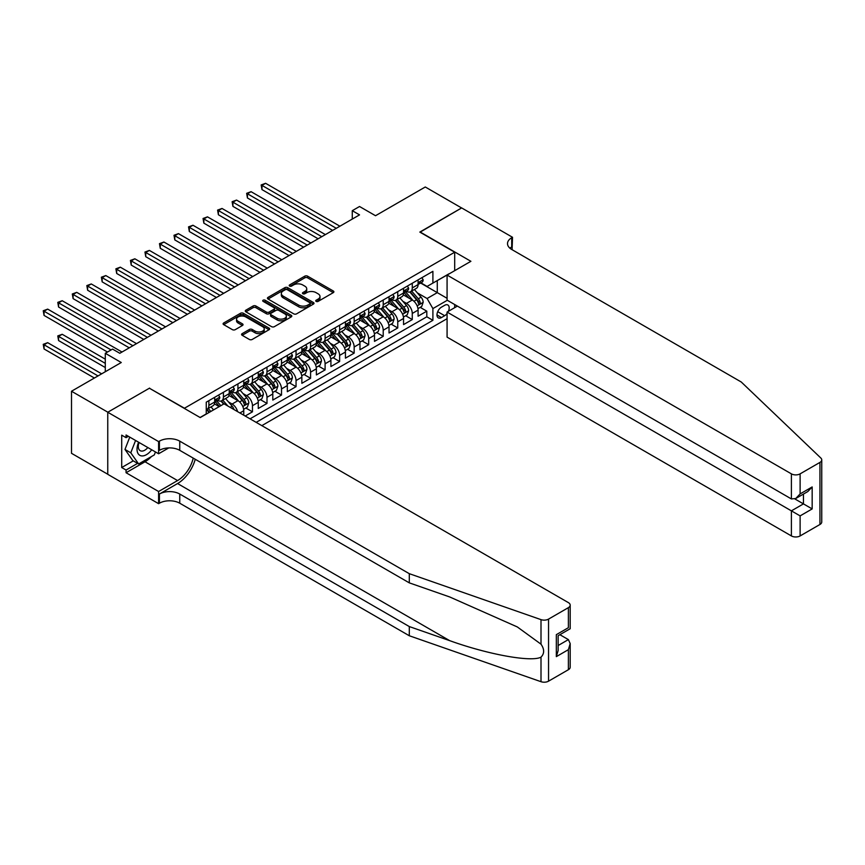 <?xml version="1.0" encoding="UTF-8"?>
<svg xmlns="http://www.w3.org/2000/svg" width="865" height="865" viewBox="0 0 865 865"><rect width="100%" height="100%" fill="white"/><g stroke="black" fill="none" stroke-linecap="round" stroke-linejoin="round"><path stroke-width="1.3" d="M316.136 301.388A1.416 0.811 0 0 0 318.136 301.388L333.285 292.64A2.022 1.168 0 0 0 333.879 291.819A2.022 1.168 0 0 0 333.285 290.986L307.616 276.173A2.022 1.168 0 0 0 304.761 276.173L289.613 284.92A1.416 0.811 0 0 0 289.202 285.493A1.416 0.811 0 0 0 289.613 286.077A1.416 0.811 0 0 0 291.613 286.077L293.57 284.942A6.455 3.73 0 0 1 302.696 284.942L304.837 286.174A6.455 3.73 0 0 1 306.729 288.813A6.455 3.73 0 0 1 304.837 291.44L302.869 292.575A1.416 0.811 0 0 0 302.458 293.149A1.416 0.811 0 0 0 302.869 293.732A1.416 0.811 0 0 0 304.869 293.732L306.826 292.597A6.455 3.73 0 0 1 315.963 292.597L318.093 293.83A6.455 3.73 0 0 1 319.985 296.468A6.455 3.73 0 0 1 318.093 299.106L316.136 300.231A1.416 0.811 0 0 0 315.725 300.815A1.416 0.811 0 0 0 316.136 301.388L316.136 300.231M242.157 333.641A2.022 1.168 0 0 0 241.573 334.463A2.022 1.168 0 0 0 242.157 335.285L249.358 339.448A2.022 1.168 0 0 0 252.212 339.448L269.037 329.727A2.022 1.168 0 0 0 269.631 328.905A2.022 1.168 0 0 0 269.037 328.084L243.368 313.26A2.022 1.168 0 0 0 240.524 313.26L223.689 322.98A2.022 1.168 0 0 0 223.105 323.802A2.022 1.168 0 0 0 223.689 324.624L232.393 329.651A2.022 1.168 0 0 0 235.248 329.651L242.449 325.489A2.022 1.168 0 0 0 243.033 324.667A2.022 1.168 0 0 0 242.449 323.845L238.135 321.348A5.395 3.114 0 0 1 236.545 319.153A5.395 3.114 0 0 1 239.875 316.276A5.395 3.114 0 0 1 245.757 316.947L262.657 326.7A5.395 3.114 0 0 1 264.236 328.905A5.395 3.114 0 0 1 260.906 331.782A5.395 3.114 0 0 1 255.034 331.111L252.212 329.479A2.022 1.168 0 0 0 249.358 329.479L242.157 333.641L242.157 335.285M149.602 388.342L184.472 408.226L454.698 252.212L419.828 232.079L461.596 207.957L425.277 186.991L375.518 215.72L359.537 206.497L352.271 210.692L359.537 214.877L119.813 353.288L112.547 349.092L105.292 353.288L105.292 371.734M149.602 388.093L107.833 412.205L71.503 391.239L121.273 362.511L105.292 353.288M293.711 313.844A2.022 1.168 0 0 0 296.565 313.844L313.389 304.123A2.022 1.168 0 0 0 313.984 303.301A2.022 1.168 0 0 0 313.389 302.48L287.721 287.656A2.022 1.168 0 0 0 284.866 287.656L268.042 297.376A2.022 1.168 0 0 0 267.447 298.198A2.022 1.168 0 0 0 268.042 299.02L293.711 313.844M263.684 301.69A1.416 0.811 0 0 1 265.123 301.885L265.123 300.209L291.213 315.282A2.022 1.168 0 0 1 291.808 316.103A2.022 1.168 0 0 1 291.213 316.925L274.389 326.646A2.022 1.168 0 0 1 271.534 326.646L245.865 311.822L253.067 307.691L253.067 306.015L245.865 310.178A2.022 1.168 0 0 0 245.271 311A2.022 1.168 0 0 0 245.865 311.822L245.865 310.178M253.067 307.691A2.022 1.168 0 0 1 255.921 307.691L255.921 306.015A2.022 1.168 0 0 0 253.067 306.015M255.921 306.015L266.334 312.027A2.022 1.168 0 0 0 269.188 312.027L273.956 309.27A2.022 1.168 0 0 0 274.551 308.448A2.022 1.168 0 0 0 273.956 307.626L263.122 301.366A1.416 0.811 0 0 1 262.711 300.793A1.416 0.811 0 0 1 263.576 300.036A1.416 0.811 0 0 1 265.123 300.209M107.757 474.236L71.503 453.314L71.503 391.239M245.195 416.022L252.461 411.827L245.855 408.021M243 393.532L246.644 395.64A8.217 4.747 60 0 1 252.461 405.707L258.267 402.355L258.267 408.475L266.993 403.447L260.376 399.63M257.532 385.152L261.176 387.25A8.217 4.747 60 0 1 266.993 397.316L272.799 393.964L272.799 400.084L281.514 395.056L274.908 391.239M272.053 376.762L275.708 378.87A8.217 4.747 60 0 1 281.514 388.936L287.331 385.574L287.331 391.704L296.046 386.666L289.44 382.849M286.585 368.371L290.24 370.479A8.217 4.747 60 0 1 296.046 380.546L301.853 377.194L301.853 383.314L310.578 378.275L303.961 374.459M301.117 359.981L304.761 362.089A8.217 4.747 60 0 1 310.578 372.155L316.385 368.804L316.385 374.923L325.099 369.896L318.493 366.079M315.649 351.601L319.293 353.699A8.217 4.747 60 0 1 325.099 363.765L330.917 360.413L330.917 366.533L339.631 361.505L333.025 357.688M330.171 343.21L333.825 345.319A8.217 4.747 60 0 1 339.631 355.385L345.438 352.023L345.438 358.153L354.163 353.115L347.546 349.298M344.703 334.82L348.346 336.928A8.217 4.747 60 0 1 354.163 346.995L359.97 343.643L359.97 349.763L368.685 344.724L362.078 340.907M359.235 326.429L362.878 328.538A8.217 4.747 60 0 1 368.685 338.604L374.502 335.252L374.502 341.372L383.217 336.344L376.61 332.528M373.756 318.05L377.41 320.147A8.217 4.747 60 0 1 383.217 330.214L389.034 326.862L389.034 332.982L397.749 327.954L391.131 324.137M388.288 309.659L391.932 311.768A8.217 4.747 60 0 1 397.749 321.834L403.555 318.471L403.555 324.602L412.27 319.563L412.27 313.444A8.217 4.747 -120 0 0 406.464 303.377L402.82 301.269M405.663 315.747L412.27 319.563M219.191 406.626L214.423 403.879M243.746 415.189L243.746 410.745A8.217 4.747 -120 0 0 237.929 400.679L228.944 395.489M237.594 411.632A8.217 4.747 60 0 0 232.123 404.031L228.468 401.922M258.267 402.355A8.217 4.747 -120 0 0 252.461 392.288L243.476 387.098M272.799 393.964A8.217 4.747 -120 0 0 266.993 383.898L258.008 378.708M287.331 385.574A8.217 4.747 -120 0 0 281.514 375.507L272.529 370.328M301.853 377.194A8.217 4.747 -120 0 0 296.046 367.128L287.061 361.938M316.385 368.804A8.217 4.747 -120 0 0 310.578 358.737L301.593 353.547M330.917 360.413A8.217 4.747 -120 0 0 325.099 350.347L316.114 345.157M345.438 352.023A8.217 4.747 -120 0 0 339.631 341.956L330.646 336.777M359.97 343.643A8.217 4.747 -120 0 0 354.163 333.576L345.178 328.386M374.502 335.252A8.217 4.747 -120 0 0 368.685 325.186L359.699 319.996M389.034 326.862A8.217 4.747 -120 0 0 383.217 316.795L374.231 311.605M403.555 318.471A8.217 4.747 -120 0 0 397.749 308.405L388.763 303.226M448.394 311.292A6.369 3.676 120 0 0 447.854 304.988A6.369 3.676 120 0 0 444.675 305.302L441.474 307.151A6.369 3.676 120 0 0 437.312 312.762A6.369 3.676 120 0 0 438.296 317.866A6.369 3.676 120 0 0 441.474 317.552L444.675 315.703A6.369 3.676 120 0 0 447.075 313.519M261.836 425.634L447.075 318.688M454.698 252.212L454.698 270.659M454.698 304.545L454.698 307.648M256.17 422.358L432.9 320.32L432.9 308.578L427.094 298.512L417.341 292.878M200.085 417.492L206.259 413.924L206.259 402.182L432.9 271.329L432.9 283.071L448.881 274.021M447.292 300.274L432.9 308.578M217.515 400.3L217.591 400.344A8.217 4.747 60 0 0 221.7 400.744L227.517 397.392A8.217 4.747 -120 0 0 229.214 393.629L229.214 388.936M232.047 391.91L232.123 391.953A8.217 4.747 60 0 0 236.232 392.364L242.038 389.001A8.217 4.747 -120 0 0 243.746 385.239L243.746 380.546M246.568 383.519L246.644 383.563A8.217 4.747 60 0 0 250.763 383.974L256.57 380.611A8.217 4.747 -120 0 0 258.267 376.848L258.267 372.155M261.1 375.129L261.176 375.172A8.217 4.747 60 0 0 265.285 375.583L271.102 372.231A8.217 4.747 -120 0 0 272.799 368.468L272.799 363.765M275.632 366.749L275.708 366.792A8.217 4.747 60 0 0 279.817 367.193L285.623 363.841A8.217 4.747 -120 0 0 287.331 360.078L287.331 355.385M290.153 358.359L290.24 358.402A8.217 4.747 60 0 0 294.349 358.802L300.155 355.45A8.217 4.747 -120 0 0 301.853 351.687L301.853 346.995M304.685 349.968L304.761 350.011A8.217 4.747 60 0 0 308.87 350.422L314.687 347.06A8.217 4.747 -120 0 0 316.385 343.297L316.385 338.604M319.217 341.578L319.293 341.621A8.217 4.747 60 0 0 323.402 342.032L329.208 338.68A8.217 4.747 -120 0 0 330.917 334.917L330.917 330.214M333.749 333.187L333.825 333.241A8.217 4.747 60 0 0 337.934 333.641L343.74 330.289A8.217 4.747 -120 0 0 345.438 326.527L345.438 321.823M348.271 324.808L348.346 324.851A8.217 4.747 60 0 0 352.455 325.251L358.272 321.899A8.217 4.747 -120 0 0 359.97 318.136L359.97 313.444M362.803 316.417L362.878 316.46A8.217 4.747 60 0 0 366.987 316.871L372.793 313.508A8.217 4.747 -120 0 0 374.502 309.746L374.502 305.053M377.335 308.026L377.41 308.07A8.217 4.747 60 0 0 381.519 308.481L387.325 305.129A8.217 4.747 -120 0 0 389.034 301.366L389.034 296.663M391.856 299.636L391.932 299.679A8.217 4.747 60 0 0 396.04 300.09L401.857 296.738A8.217 4.747 -120 0 0 403.555 292.976L403.555 288.272M250.061 418.833L426.802 316.795L426.802 311.173L418.087 316.212L418.087 310.081A8.217 4.747 -120 0 0 412.27 300.025L403.285 294.835M406.388 291.256L406.464 291.3A8.217 4.747 -120 0 0 410.572 291.7A8.217 4.747 -120 0 0 412.27 287.937L412.27 283.244M410.572 291.7L416.379 288.348A8.217 4.747 -120 0 0 418.087 284.585L418.087 279.892M208.876 400.679L208.876 405.371A8.217 4.747 60 0 1 207.178 409.134A8.217 4.747 60 0 1 206.259 409.469M207.178 409.134L212.985 405.782A8.217 4.747 -120 0 0 214.682 402.02L214.682 397.316M223.408 392.288L223.408 396.981A8.217 4.747 60 0 1 221.7 400.744M237.929 383.898L237.929 388.601A8.217 4.747 60 0 1 236.232 392.364M252.461 375.507L252.461 380.211A8.217 4.747 60 0 1 250.763 383.974M266.993 367.128L266.993 371.82A8.217 4.747 60 0 1 265.285 375.583M281.514 358.737L281.514 363.43A8.217 4.747 60 0 1 279.817 367.193M296.046 350.347L296.046 355.05A8.217 4.747 60 0 1 294.349 358.802M310.578 341.956L310.578 346.66A8.217 4.747 60 0 1 308.87 350.422M325.099 333.576L325.099 338.269A8.217 4.747 60 0 1 323.402 342.032M339.631 325.186L339.631 329.879A8.217 4.747 60 0 1 337.934 333.641M354.163 316.795L354.163 321.488A8.217 4.747 60 0 1 352.455 325.251M368.685 308.405L368.685 313.108A8.217 4.747 60 0 1 366.987 316.871M383.217 300.014L383.217 304.718A8.217 4.747 60 0 1 381.519 308.481M397.749 291.635L397.749 296.327A8.217 4.747 60 0 1 396.04 300.09M397.749 321.834L397.749 327.954M383.217 330.214L383.217 336.344M368.685 338.604L368.685 344.724M354.163 346.995L354.163 353.115M339.631 355.385L339.631 361.505M325.099 363.765L325.099 369.896M310.578 372.155L310.578 378.275M296.046 380.546L296.046 386.666M281.514 388.936L281.514 395.056M266.993 397.316L266.993 403.447M252.461 405.707L252.461 411.827M427.094 298.512L437.268 292.64L437.268 280.563L448.881 273.848M420.628 283.028L447.075 298.295M420.92 282.866L427.094 286.434L432.9 283.071M352.271 210.692L352.271 219.072M420.195 307.356L426.802 311.173M426.802 316.795L432.9 320.32M316.698 301.582L318.093 300.782A6.455 3.73 0 0 0 319.985 298.144L319.985 296.468M306.729 288.813L306.729 290.489A6.455 3.73 0 0 1 304.837 293.127L303.442 293.927M333.263 292.651L307.616 277.849A2.022 1.168 0 0 0 304.761 277.849L290.175 286.272M313.368 304.134L287.721 289.332A2.022 1.168 0 0 0 284.866 289.332L268.074 299.031M309.821 303.875A1.416 0.811 0 0 0 310.243 303.301A1.416 0.811 0 0 0 309.821 302.728L287.299 289.71A1.416 0.811 0 0 0 285.299 289.71L283.233 290.91A6.455 3.73 0 0 0 281.341 293.549A6.455 3.73 0 0 0 283.233 296.176L298.63 305.075A6.455 3.73 0 0 0 307.756 305.075L309.821 303.875L309.821 305.55A1.416 0.811 0 0 0 310.243 304.977L310.243 303.301M281.341 293.549L281.341 295.225A6.455 3.73 0 0 0 283.233 297.852L283.233 296.176M309.821 305.55L307.756 306.751A6.455 3.73 0 0 1 298.63 306.751L283.233 297.852M255.921 307.691L266.334 313.703A2.022 1.168 0 0 0 269.188 313.703L273.956 310.946A2.022 1.168 0 0 0 274.551 310.124L274.551 308.448M265.123 301.885L291.191 316.947M277.135 318.266A5.395 3.114 0 0 0 283.017 318.936A5.395 3.114 0 0 0 286.347 316.06A5.395 3.114 0 0 0 284.758 313.854L278.811 310.427A2.022 1.168 0 0 0 275.957 310.427L271.178 313.184A2.022 1.168 0 0 0 270.594 314.006A2.022 1.168 0 0 0 271.178 314.828L277.135 318.266L277.135 319.942A5.395 3.114 0 0 0 283.017 320.612A5.395 3.114 0 0 0 286.347 317.736L286.347 316.06M270.594 314.006L270.594 315.682A2.022 1.168 0 0 0 271.178 316.504L271.178 314.828M277.135 319.942L271.178 316.504M264.236 328.905L264.236 330.581A5.395 3.114 0 0 1 260.906 333.457A5.395 3.114 0 0 1 255.034 332.787L252.212 331.154A2.022 1.168 0 0 0 249.358 331.154L242.189 335.306M236.545 319.153L236.545 320.829A5.395 3.114 0 0 0 238.135 323.034L238.135 321.348M242.416 325.5L238.135 323.034M269.037 328.084L269.037 329.727L243.368 314.936A2.022 1.168 0 0 0 240.524 314.936L223.721 324.645L223.689 322.98M417.968 308.643L421.72 306.48L423.169 302.285A5.45 3.146 -120 0 0 421.05 297.171L414.411 289.483M413.081 300.555L405.49 291.764M408.767 297.993L404.366 292.9A13.051 7.536 -120 0 0 403.955 292.446M261.976 223.148L303.604 247.174L232.923 206.367L232.923 202.172L236.556 200.075L310.87 242.978M409.837 292.002L416.541 299.777A5.45 3.146 60 0 1 418.487 303.529C419.309 304.621 419.882 304.285 420.228 302.512A5.45 3.146 -120 0 0 418.292 298.771L411.654 291.083M410.226 291.873L417.438 300.22A2.779 1.6 60 0 1 418.141 301.312L420.228 302.512M418.487 303.529L418.887 304.166M421.936 277.665L423.169 279.806A5.45 3.146 60 0 1 422.044 282.217L419.287 283.807A5.45 3.146 -120 0 0 420.228 282.552L420.12 282.066M336.29 228.306L261.976 185.402L265.609 183.304L339.923 226.208M418.271 284.066L418.292 284.066A5.45 3.146 -120 0 0 419.287 283.807M419.525 282.152L420.228 282.552L418.487 283.558A5.45 3.146 60 0 1 418.087 284.336M332.657 230.404L261.976 189.597L261.976 185.402L261.176 184.937L265.609 183.304M261.976 189.597L261.176 184.937M138.616 442.231A13.353 7.709 120 0 0 141.752 455.92A13.353 7.709 120 0 0 151.721 449.789M139.07 442.491A9.147 5.277 120 0 0 140.184 450.676A9.147 5.277 120 0 0 141.525 451.087A9.147 5.277 120 0 0 147.828 447.551M155.462 451.952L154.316 454.904L138.627 463.964L132.821 460.602L124.982 449.443L129.761 437.117M138.627 463.964L130.788 452.806L135.578 440.469M124.982 449.443L130.788 452.806M457.39 306.102L447.075 312.06L447.075 337.134L791.399 535.932L791.399 510.847L803.455 503.884L803.455 494.066M447.075 312.06L800.114 515.886L800.114 535.932L819.944 524.482L819.944 462.407A6.163 3.557 0 0 0 821.75 459.899A6.163 3.557 0 0 0 820.863 458.05L741.273 382.016L511.723 249.477A14.381 8.304 180 0 1 507.506 243.606A14.381 8.304 180 0 1 511.723 237.734L512.523 237.28L461.672 207.924L420.044 232.198M420.044 231.95L470.895 261.306L447.075 275.07L791.399 473.858A6.163 3.557 0 0 0 800.114 473.858L819.944 462.407M512.523 237.28L512.08 249.693M447.075 275.07L447.075 300.144L791.399 498.943L791.399 473.858M821.75 459.899L821.75 521.963A6.163 3.557 180 0 1 819.944 524.482M800.114 535.932A6.163 3.557 180 0 1 791.399 535.932M509.907 248.201A14.381 8.304 180 0 1 511.723 246.925L511.723 237.734M794.881 498.943L812.17 508.923L800.114 515.886M800.114 473.858L800.114 493.904L795.757 498.51L791.399 498.943M800.114 493.904L812.17 486.941L807.813 491.547L795.757 498.51M568.381 669.715L568.381 649.669L570.186 643.592L570.186 667.207A6.163 3.557 180 0 1 568.381 669.715L548.551 681.166A6.163 3.557 180 0 1 541.003 681.696L409.296 635.753L409.296 626.563L179.747 494.034A14.381 8.304 -0 0 0 159.409 494.034L177.563 483.546A26.761 15.451 120 0 0 195.241 459.283M409.296 626.563L449.681 640.651C488.282 654.567 531.402 662.363 541.003 657.151C544.507 653.572 544.507 649.247 541.003 644.176L517.313 626.941L449.681 596.947L409.296 582.859L179.747 450.33A14.381 8.304 -0 0 0 159.409 450.33L159.409 441.15L158.609 441.604L107.757 412.248L149.386 388.223L200.226 417.579L224.057 403.825L568.381 602.613A6.163 3.557 -0 0 1 570.186 605.132A6.163 3.557 -0 0 1 568.381 607.652L548.551 619.102L548.551 681.166M409.296 635.753L179.747 503.214A14.381 8.304 -0 0 0 159.409 503.214L158.609 503.679L107.757 474.323L107.757 412.248M409.296 582.859L409.296 573.679L179.747 441.15A14.381 8.304 -0 0 0 159.409 441.15M541.003 644.176L541.003 619.632L409.296 573.679M151.429 456.569A23.117 13.343 -60 0 1 145.017 461.78L126.063 472.733L126.063 470.041L137.611 463.37M128.388 436.328L126.063 437.668L121.706 435.149L121.706 467.532L126.063 470.041M126.063 437.668L126.063 434.987L158.609 453.768L158.609 441.604M158.609 503.679L158.609 491.515L177.563 480.572A23.117 13.343 120 0 0 193.219 458.104M126.063 472.733L158.609 491.515M559.871 634.694L568.381 639.603L570.186 643.592M168.751 447.919L158.609 453.768M541.003 619.632A6.163 3.557 -0 0 0 548.551 619.102M121.706 467.532L133.253 460.861M568.381 649.669L556.325 656.632L558.13 650.556L558.13 635.699L570.186 628.736L570.186 605.132M556.325 656.632L556.325 634.661C558.671 636.013 558.671 636.013 556.325 634.661L568.381 627.698C570.738 629.05 570.738 629.05 568.381 627.698L568.381 607.652M403.436 317.033L407.188 314.871L408.637 310.676A5.45 3.146 -120 0 0 406.518 305.561L399.879 297.874M398.549 308.935L390.969 300.155M394.235 306.383L389.834 301.279A13.051 7.536 -120 0 0 389.423 300.825M247.444 231.528L289.072 255.564L218.391 214.758L218.391 210.563L222.024 208.465L296.338 251.369M395.305 300.382L402.02 308.156A5.45 3.146 60 0 1 403.955 311.908C404.777 313.011 405.361 312.676 405.707 310.903A5.45 3.146 -120 0 0 403.76 307.151L397.121 299.463M395.694 300.263L402.917 308.61A2.779 1.6 60 0 1 403.609 309.702L405.707 310.903M403.955 311.908L404.355 312.557M388.904 325.424L392.656 323.25L394.116 319.055A5.45 3.146 -120 0 0 391.996 313.952L385.358 306.264M384.028 317.325L376.437 308.546M379.703 314.774L375.302 309.67A13.051 7.536 -120 0 0 374.902 309.216M232.923 239.919L274.54 263.955L203.859 223.148L203.859 218.953L207.492 216.856L281.806 259.76M380.773 308.773L387.488 316.547A5.45 3.146 60 0 1 389.434 320.299C390.245 321.391 390.829 321.056 391.175 319.293A5.45 3.146 -120 0 0 389.228 315.541L382.589 307.854M381.173 308.643L388.385 317.001A2.779 1.6 60 0 1 389.088 318.082L391.175 319.293M389.434 320.299L389.823 320.947M374.383 333.814L378.135 331.641L379.584 327.446A5.45 3.146 -120 0 0 377.464 322.331L370.825 314.655M369.496 325.716L361.905 316.936M365.181 323.153L360.781 318.061A13.051 7.536 -120 0 0 360.37 317.606M218.391 248.309L260.019 272.334L189.338 231.528L189.338 227.333L192.971 225.246L267.274 268.15M366.241 317.163L372.956 324.937A5.45 3.146 60 0 1 374.902 328.689C375.724 329.781 376.297 329.446 376.643 327.684A5.45 3.146 -120 0 0 374.707 323.932L368.068 316.244M366.641 317.033L373.853 325.391A2.779 1.6 60 0 1 374.556 326.473L376.643 327.684M374.902 328.689L375.302 329.338M359.851 342.194L363.603 340.032L365.052 335.836A5.45 3.146 -120 0 0 362.932 330.722L356.293 323.034M354.964 334.106L347.384 325.316M350.649 331.544L346.249 326.451A13.051 7.536 -120 0 0 345.838 325.997M203.859 256.7L245.487 280.725L174.806 239.919L174.806 235.723L178.439 233.626L252.753 276.53M351.72 325.554L358.434 333.328A5.45 3.146 60 0 1 360.37 337.08C361.192 338.172 361.775 337.837 362.121 336.063A5.45 3.146 -120 0 0 360.175 332.322L353.536 324.635M352.109 325.424L359.332 333.782A2.779 1.6 60 0 1 360.024 334.863L362.121 336.063M360.37 337.08L360.77 337.718M407.404 286.055L408.637 288.196A5.45 3.146 60 0 1 407.512 290.597L404.755 292.197A5.45 3.146 -120 0 0 405.707 290.943L405.588 290.456M321.758 236.686L247.444 193.782L251.077 191.684L325.391 234.599M403.739 292.446L403.76 292.446A5.45 3.146 -120 0 0 404.755 292.197M405.004 290.532L405.707 290.943L403.955 291.948A5.45 3.146 60 0 1 403.555 292.727M318.125 238.783L247.444 197.977L247.444 193.782L246.644 193.328L251.077 191.684M247.444 197.977L246.644 193.328M392.883 294.446L394.116 296.576A5.45 3.146 60 0 1 392.991 298.987L390.223 300.588A5.45 3.146 -120 0 0 391.175 299.333L391.056 298.847M307.237 245.076L232.123 201.718L236.556 200.075M389.207 300.836L389.228 300.836A5.45 3.146 -120 0 0 390.223 300.588M390.472 298.922L391.175 299.333L389.434 300.339A5.45 3.146 60 0 1 389.034 301.107M232.923 206.367L232.123 201.718M378.351 302.826L379.584 304.967A5.45 3.146 60 0 1 378.459 307.378L375.702 308.967A5.45 3.146 -120 0 0 376.643 307.713L376.535 307.237M292.705 253.467L217.591 210.098L222.024 208.465M374.686 309.227L374.707 309.227A5.45 3.146 -120 0 0 375.702 308.967M375.94 307.313L376.643 307.713L374.902 308.719A5.45 3.146 60 0 1 374.502 309.497M218.391 214.758L217.591 210.098M363.819 311.216L365.052 313.357A5.45 3.146 60 0 1 363.927 315.768L361.17 317.358A5.45 3.146 -120 0 0 362.121 316.103L362.003 315.617M278.173 261.857L203.059 218.488L207.492 216.856M360.154 317.617L360.175 317.617A5.45 3.146 -120 0 0 361.17 317.358M361.419 315.703L362.121 316.103L360.37 317.109A5.45 3.146 60 0 1 359.97 317.887M203.859 223.148L203.059 218.488M345.319 350.585L349.071 348.422L350.53 344.227A5.45 3.146 -120 0 0 348.411 339.112L341.772 331.425M340.442 342.486L332.852 333.706M336.117 339.934L331.717 334.831A13.051 7.536 -120 0 0 331.317 334.377M189.338 265.079L230.955 289.115L160.274 248.309L160.274 244.114L163.907 242.016L238.221 284.92M337.188 333.933L343.902 341.707A5.45 3.146 60 0 1 345.849 345.459C346.66 346.562 347.243 346.227 347.589 344.454A5.45 3.146 -120 0 0 345.643 340.702L339.004 333.025M337.588 333.814L344.8 342.162A2.779 1.6 60 0 1 345.503 343.254L347.589 344.454M345.849 345.459L346.238 346.108M349.298 319.607L350.53 321.748A5.45 3.146 60 0 1 349.395 324.148L346.638 325.748A5.45 3.146 -120 0 0 347.589 324.494L347.471 324.007M263.652 270.248L188.538 226.879L192.971 225.246M345.622 325.997L345.643 325.997A5.45 3.146 -120 0 0 346.638 325.748M346.887 324.083L347.589 324.494L345.849 325.5A5.45 3.146 60 0 1 345.438 326.278M189.338 231.528L188.538 226.879M330.798 358.975L334.55 356.802L335.998 352.617A5.45 3.146 -120 0 0 333.879 347.503L327.24 339.815M325.91 350.876L318.32 342.097M321.596 348.325L317.185 343.221A13.051 7.536 -120 0 0 316.785 342.767M174.806 273.47L216.434 297.506L145.753 256.7L145.753 252.504L149.386 250.407L223.689 293.311M322.656 342.324L329.37 350.098A5.45 3.146 60 0 1 331.317 353.85C332.138 354.942 332.711 354.607 333.057 352.844A5.45 3.146 -120 0 0 331.122 349.092L324.483 341.405M323.056 342.205L330.268 350.552A2.779 1.6 60 0 1 330.971 351.633L333.057 352.844M331.317 353.85L331.717 354.499M334.766 327.997L335.998 330.127A5.45 3.146 60 0 1 334.874 332.538L332.117 334.139A5.45 3.146 -120 0 0 333.057 332.884L332.949 332.398M249.12 278.627L174.006 235.269L178.439 233.626M331.1 334.387L331.122 334.387A5.45 3.146 -120 0 0 332.117 334.139M332.355 332.474L333.057 332.884L331.317 333.89A5.45 3.146 60 0 1 330.917 334.658M174.806 239.919L174.006 235.269M316.266 367.365L320.018 365.192L321.466 360.997A5.45 3.146 -120 0 0 319.347 355.883L312.708 348.206M311.378 359.267L303.799 350.487M307.064 356.704L302.664 351.612A13.051 7.536 -120 0 0 302.253 351.158M160.274 281.86L201.902 305.896L131.221 265.079L131.221 260.895L134.853 258.797L209.168 301.701M308.135 350.714L314.849 358.488A5.45 3.146 60 0 1 316.785 362.24C317.606 363.332 318.19 362.997 318.536 361.235A5.45 3.146 -120 0 0 316.59 357.483L309.951 349.795M308.524 350.585L315.747 358.943A2.779 1.6 60 0 1 316.439 360.024L318.536 361.235M316.785 362.24L317.185 362.889M320.234 336.377L321.466 338.518A5.45 3.146 60 0 1 320.342 340.929L317.585 342.518A5.45 3.146 -120 0 0 318.536 341.264L318.417 340.788M234.588 287.018L159.474 243.649L163.907 242.016M316.568 342.778L316.59 342.778A5.45 3.146 -120 0 0 317.585 342.518M317.833 340.864L318.536 341.264L316.785 342.281A5.45 3.146 60 0 1 316.385 343.048M160.274 248.309L159.474 243.649M301.734 375.745L305.486 373.583L306.945 369.387A5.45 3.146 -120 0 0 304.826 364.273L298.187 356.585M296.857 367.657L289.267 358.867M292.532 365.095L288.132 360.002A13.051 7.536 -120 0 0 287.731 359.548M145.753 290.251L187.37 314.276L116.689 273.47L116.689 269.274L120.322 267.177L194.636 310.081M293.603 359.105L300.317 366.879A5.45 3.146 60 0 1 302.263 370.631C303.074 371.723 303.658 371.388 304.004 369.625A5.45 3.146 -120 0 0 302.058 365.873L295.419 358.186M294.003 358.975L301.215 367.333A2.779 1.6 60 0 1 301.907 368.414L304.004 369.625M302.263 370.631L302.653 371.269M305.713 344.767L306.945 346.908A5.45 3.146 60 0 1 305.81 349.319L303.053 350.909A5.45 3.146 -120 0 0 304.004 349.655L303.885 349.179M220.067 295.408L144.952 252.039L149.386 250.407M302.036 351.168L302.058 351.168A5.45 3.146 -120 0 0 303.053 350.909M303.301 349.255L304.004 349.655L302.263 350.66A5.45 3.146 60 0 1 301.853 351.439M145.753 256.7L144.952 252.039M287.202 384.136L290.964 381.973L292.413 377.778A5.45 3.146 -120 0 0 290.294 372.664L283.655 364.976M282.325 376.048L274.735 367.257M278.011 373.485L273.599 368.382A13.051 7.536 -120 0 0 273.199 367.928M131.221 298.641L172.849 322.667L102.167 281.86L102.167 277.665L105.8 275.567L180.104 318.471M279.071 367.495L285.785 375.269A5.45 3.146 60 0 1 287.731 379.011C288.553 380.113 289.126 379.778 289.472 378.005A5.45 3.146 -120 0 0 287.537 374.253L280.898 366.576M279.471 367.365L286.683 375.713A2.779 1.6 60 0 1 287.385 376.805L289.472 378.005M287.731 379.011L288.132 379.659M291.181 353.158L292.413 355.299A5.45 3.146 60 0 1 291.289 357.71L288.521 359.299A5.45 3.146 -120 0 0 289.472 358.045L289.364 357.559M205.535 303.799L130.42 260.43L134.853 258.797M287.515 359.559L287.537 359.559A5.45 3.146 -120 0 0 288.521 359.299M288.769 357.634L289.472 358.045L287.731 359.051A5.45 3.146 60 0 1 287.331 359.829M131.221 265.079L130.42 260.43M272.68 392.526L276.432 390.364L277.881 386.168A5.45 3.146 -120 0 0 275.762 381.054L269.123 373.366M267.793 384.428L260.214 375.648M263.479 381.876L259.078 376.772A13.051 7.536 -120 0 0 258.667 376.318M116.689 307.021L158.317 331.057L87.635 290.251L87.635 286.055L91.268 283.958L165.583 326.862M264.549 375.875L271.264 383.649A5.45 3.146 60 0 1 273.199 387.401C274.021 388.493 274.605 388.158 274.94 386.396A5.45 3.146 -120 0 0 273.005 382.644L266.366 374.956M264.939 375.756L272.151 384.103A2.779 1.6 60 0 1 272.853 385.185L274.94 386.396M273.199 387.401L273.599 388.05M276.649 361.548L277.881 363.689A5.45 3.146 60 0 1 276.757 366.09L274 367.69A5.45 3.146 -120 0 0 274.94 366.436L274.832 365.949M191.003 312.179L115.888 268.82L120.322 267.177M272.983 367.939L273.005 367.939A5.45 3.146 -120 0 0 274 367.69M274.237 366.025L274.94 366.436L273.199 367.441A5.45 3.146 60 0 1 272.799 368.209M116.689 273.47L115.888 268.82M258.148 400.917L261.9 398.743L263.36 394.548A5.45 3.146 -120 0 0 261.241 389.445L254.602 381.757M253.272 392.818L245.682 384.038M248.947 390.266L244.546 385.163A13.051 7.536 -120 0 0 244.146 384.709M102.167 315.411L143.785 339.448L73.103 298.63L73.103 294.446L76.736 292.348L151.051 335.252M250.017 384.265L256.732 392.04A5.45 3.146 60 0 1 258.678 395.792C259.489 396.884 260.073 396.548 260.419 394.786A5.45 3.146 -120 0 0 258.473 391.034L251.834 383.346M250.418 384.136L257.629 392.494A2.779 1.6 60 0 1 258.321 393.575L260.419 394.786M258.678 395.792L259.067 396.44M262.127 369.928L263.36 372.069A5.45 3.146 60 0 1 262.225 374.48L259.468 376.07A5.45 3.146 -120 0 0 260.419 374.815L260.3 374.34M176.482 320.569L101.367 277.2L105.8 275.567M258.451 376.329L258.473 376.329A5.45 3.146 -120 0 0 259.468 376.07M259.716 374.415L260.419 374.815L258.678 375.832A5.45 3.146 60 0 1 258.267 376.599M102.167 281.86L101.367 277.2M243.616 409.307L247.379 407.134L248.828 402.939A5.45 3.146 -120 0 0 246.709 397.824L240.07 390.147M238.74 401.209L231.15 392.418M234.426 398.646L230.014 393.553A13.051 7.536 -120 0 0 229.614 393.099M87.635 323.802L129.263 347.827L58.582 307.021L58.582 302.826L62.204 300.728L136.519 343.632M235.485 392.656L242.2 400.43A5.45 3.146 60 0 1 244.146 404.182C244.968 405.274 245.541 404.939 245.887 403.177A5.45 3.146 -120 0 0 243.952 399.425L237.313 391.737M235.886 392.526L243.097 400.884A2.779 1.6 60 0 1 243.8 401.966L245.887 403.177M244.146 404.182L244.546 404.82M247.595 378.319L248.828 380.459A5.45 3.146 60 0 1 247.704 382.871L244.936 384.46A5.45 3.146 -120 0 0 245.887 383.206L245.779 382.73M161.95 328.96L86.835 285.591L91.268 283.958M243.93 384.72L243.952 384.72A5.45 3.146 -120 0 0 244.936 384.46M245.184 382.806L245.887 383.206L244.146 384.211A5.45 3.146 60 0 1 243.746 384.99M87.635 290.251L86.835 285.591M234.015 409.567A5.45 3.146 -120 0 0 232.177 406.215L225.538 398.527M220.835 405.685L216.628 400.809M219.429 406.496L215.493 401.944A13.051 7.536 -120 0 0 215.082 401.49M73.103 332.192L107.465 352.023L44.05 315.411L44.05 311.216L47.683 309.119L121.997 352.023M227.884 406.031L222.781 400.127M221.353 400.917L223.927 403.89M220.964 401.046L223.592 404.085M233.063 386.709L234.296 388.85A5.45 3.146 60 0 1 233.172 391.261L230.414 392.851A5.45 3.146 -120 0 0 231.355 391.596L231.247 391.11M147.418 337.35L72.303 293.981L76.736 292.348M229.398 393.11L229.42 393.11A5.45 3.146 -120 0 0 230.414 392.851M230.652 391.185L231.355 391.596L229.614 392.602A5.45 3.146 60 0 1 229.214 393.38M73.103 298.63L72.303 293.981M213.569 409.88L211.017 406.918M105.292 359.159L62.204 334.29L58.582 336.377L58.582 340.572L105.292 367.539M210.811 411.47L208.249 408.507M206.832 409.307L209.406 412.281M206.432 409.426L209.06 412.475M58.582 340.572L57.782 335.923L105.292 363.354M57.782 335.923L62.204 334.29M218.531 395.1L219.775 397.24A5.45 3.146 60 0 1 218.64 399.641L215.882 401.241A5.45 3.146 -120 0 0 216.834 399.987L216.715 399.5M132.886 345.73L57.782 302.372L62.204 300.728M214.866 401.49L214.888 401.49A5.45 3.146 -120 0 0 215.882 401.241M216.131 399.576L216.834 399.987L215.093 400.992A5.45 3.146 60 0 1 214.682 401.771M58.582 307.021L57.782 302.372M101.659 373.831L47.683 342.67L44.05 344.767L44.05 348.963L94.393 378.027M44.05 348.963L43.25 344.313L98.026 375.929M43.25 344.313L47.683 342.67M111.098 349.925L43.25 310.751L47.683 309.119M44.05 315.411L43.25 310.751M232.123 404.031L237.929 400.679M246.644 395.64L252.461 392.288M261.176 387.25L266.993 383.898M275.708 378.87L281.514 375.507M290.24 370.479L296.046 367.128M304.761 362.089L310.578 358.737M319.293 353.699L325.099 350.347M333.825 345.319L339.631 341.956M348.346 336.928L354.163 333.576M362.878 328.538L368.685 325.186M377.41 320.147L383.217 316.795M391.932 311.768L397.749 308.405M406.464 303.377L412.27 300.025M412.27 287.937L418.087 284.585M208.876 405.371L214.682 402.02M223.408 396.981L229.214 393.629M237.929 388.601L243.746 385.239M252.461 380.211L258.267 376.848M266.993 371.82L272.799 368.468M281.514 363.43L287.331 360.078M296.046 355.05L301.853 351.687M310.578 346.66L316.385 343.297M325.099 338.269L330.917 334.917M339.631 329.879L345.438 326.527M354.163 321.488L359.97 318.136M368.685 313.108L374.502 309.746M383.217 304.718L389.034 301.366M397.749 296.327L403.555 292.976M412.27 313.444L418.087 310.081M239.897 412.962L243.746 410.745M437.701 311.681L444.675 315.703M436.976 314.946L441.474 317.552M318.093 300.782L318.093 299.106M302.869 293.732L302.869 292.575M304.837 293.127L304.837 291.44M289.613 286.077L289.613 284.92M304.761 277.849L304.761 276.173M307.616 277.849L307.616 276.173M333.285 292.64L333.285 290.986M268.042 299.02L268.042 297.376M284.866 289.332L284.866 287.656M287.721 289.332L287.721 287.656M313.389 304.123L313.389 302.48M298.63 306.751L298.63 305.075M307.756 306.751L307.756 305.075M266.334 313.703L266.334 312.027M269.188 313.703L269.188 312.027M273.956 310.946L273.956 309.27M291.213 316.925L291.213 315.282M249.358 331.154L249.358 329.479M252.212 331.154L252.212 329.479M255.034 332.787L255.034 331.111M242.449 325.489L242.449 323.845M240.524 314.936L240.524 313.26M243.368 314.936L243.368 313.26M417.135 305.853L423.136 302.393M418.292 298.771L421.05 297.171M413.946 301.269L416.541 299.777M423.136 279.741L418.087 282.66M812.17 486.941L812.17 508.923M449.681 640.651L177.563 483.546M179.747 450.33L179.747 441.15M179.747 494.034L179.747 503.214M541.003 681.696L541.003 657.151M159.409 494.034L159.409 503.214M145.017 461.78L177.563 480.572M558.13 645.528L568.381 639.603M402.603 314.244L408.604 310.773M403.76 307.151L406.518 305.561M399.425 309.659L402.02 308.156M388.071 322.634L394.072 319.163M389.228 315.541L391.996 313.952M384.893 318.05L387.488 316.547M373.55 331.014L379.551 327.554M374.707 323.932L377.464 322.331M370.361 326.44L372.956 324.937M359.018 339.404L365.019 335.944M360.175 332.322L362.932 330.722M355.839 334.82L358.434 333.328M408.604 288.132L403.555 291.04M394.072 296.522L389.034 299.431M379.551 304.902L374.502 307.821M365.019 313.292L359.97 316.212M344.486 347.795L350.487 344.335M345.643 340.702L348.411 339.112M341.307 343.21L343.902 341.707M350.487 321.683L345.438 324.591M329.965 356.185L335.966 352.715M331.122 349.092L333.879 347.503M326.775 351.601L329.37 350.098M335.966 330.073L330.917 332.982M315.433 364.565L321.434 361.105M316.59 357.483L319.347 355.883M312.254 359.991L314.849 358.488M321.434 338.453L316.385 341.372M300.901 372.956L306.902 369.496M302.058 365.873L304.826 364.273M297.722 368.371L300.317 366.879M306.902 346.843L301.853 349.763M286.38 381.346L292.381 377.886M287.537 374.253L290.294 372.664M283.19 376.762L285.785 375.269M292.381 355.234L287.331 358.153M271.848 389.737L277.849 386.266M273.005 382.644L275.762 381.054M268.669 385.152L271.264 383.649M277.849 363.624L272.799 366.533M257.316 398.127L263.317 394.656M258.473 391.034L261.241 389.445M254.137 393.543L256.732 392.04M263.317 372.004L258.267 374.923M242.795 406.507L248.796 403.047M243.952 399.425L246.709 397.824M239.605 401.922L242.2 400.43M248.796 380.395L243.746 383.314M230.187 407.361L232.177 406.215M234.264 388.785L229.214 391.704M219.732 397.176L214.682 400.084"/></g></svg>
